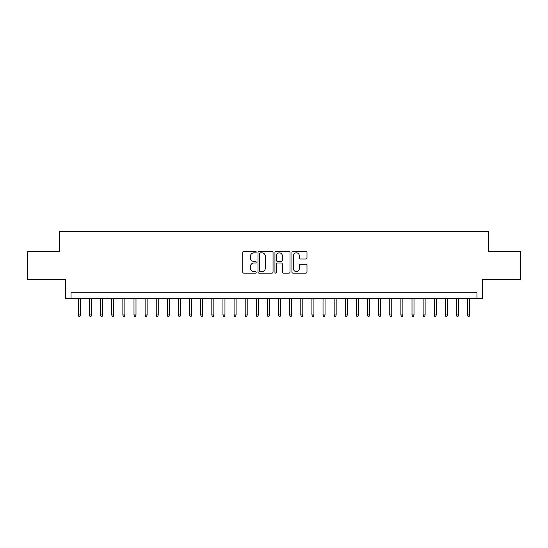 <?xml version="1.0" encoding="UTF-8"?>
<svg xmlns="http://www.w3.org/2000/svg" width="548" height="548" viewBox="0 0 548 548"><rect width="100%" height="100%" fill="white"/><g stroke="black" fill="none" stroke-linecap="round" stroke-linejoin="round"><path stroke-width="0.82" d="M256.211 252.059A0.767 0.767 0 0 0 255.443 251.299L243.846 251.299A1.089 1.089 0 0 0 242.757 252.388L242.757 272.034A1.089 1.089 0 0 0 243.846 273.13L255.443 273.13A0.767 0.767 0 0 0 256.211 272.363A0.767 0.767 0 0 0 255.443 271.603L253.943 271.603A3.494 3.494 0 0 1 250.45 268.109L250.45 266.472A3.494 3.494 0 0 1 253.943 262.978L255.443 262.978A0.767 0.767 0 0 0 256.211 262.211A0.767 0.767 0 0 0 255.443 261.451L253.943 261.451A3.494 3.494 0 0 1 250.45 257.957L250.45 256.32A3.494 3.494 0 0 1 253.943 252.827L255.443 252.827A0.767 0.767 0 0 0 256.211 252.059M305.9 258.992A1.089 1.089 0 0 0 306.99 257.903L306.99 252.388A1.089 1.089 0 0 0 305.9 251.299L293.022 251.299A1.089 1.089 0 0 0 291.926 252.388L291.926 272.034A1.089 1.089 0 0 0 293.022 273.13L305.9 273.13A1.089 1.089 0 0 0 306.99 272.034L306.99 265.376A1.089 1.089 0 0 0 305.9 264.287L300.386 264.287A1.089 1.089 0 0 0 299.297 265.376L299.297 268.678A2.918 2.918 0 0 1 296.379 271.603A2.918 2.918 0 0 1 293.454 268.678L293.454 255.745A2.918 2.918 0 0 1 296.379 252.827A2.918 2.918 0 0 1 299.297 255.745L299.297 257.903A1.089 1.089 0 0 0 300.386 258.992L305.9 258.992M476.952 298.352L482.514 298.352L482.514 279.446L520.6 279.446L520.6 251.648L488.631 251.648L488.631 231.633L59.369 231.633L59.369 251.648L27.4 251.648L27.4 279.446L65.486 279.446L65.486 298.352L476.952 298.352L476.952 292.796L71.048 292.796L71.048 298.352M273.048 252.388A1.089 1.089 0 0 0 271.952 251.299L259.074 251.299A1.089 1.089 0 0 0 257.985 252.388L257.985 272.034A1.089 1.089 0 0 0 259.074 273.13L271.952 273.13A1.089 1.089 0 0 0 273.048 272.034L273.048 252.388M276.048 251.299L288.926 251.299A1.089 1.089 0 0 1 290.015 252.388L290.015 272.034A1.089 1.089 0 0 1 288.926 273.13L283.412 273.13A1.089 1.089 0 0 1 282.323 272.034L282.323 264.067A1.089 1.089 0 0 0 281.234 262.978L277.576 262.978A1.089 1.089 0 0 0 276.487 264.067L276.487 272.363A0.767 0.767 0 0 1 275.719 273.13A0.767 0.767 0 0 1 274.952 272.363L274.952 252.388A1.089 1.089 0 0 1 276.048 251.299M260.273 252.827A0.767 0.767 0 0 0 259.512 253.587L259.512 270.835A0.767 0.767 0 0 0 260.273 271.603L261.855 271.603A3.494 3.494 0 0 0 265.348 268.109L265.348 256.32A3.494 3.494 0 0 0 261.855 252.827L260.273 252.827M282.323 255.8A2.918 2.918 0 0 0 279.405 252.881A2.918 2.918 0 0 0 276.487 255.8L276.487 260.355A1.089 1.089 0 0 0 277.576 261.451L281.234 261.451A1.089 1.089 0 0 0 282.323 260.355L282.323 255.8M80.392 314.922L79.946 316.367L78.83 316.367L78.391 314.922L80.392 314.922L80.392 298.352M78.391 314.922L78.391 298.352M91.509 314.922L91.064 316.367L89.954 316.367L89.509 314.922L91.509 314.922L91.509 298.352M89.509 314.922L89.509 298.352M102.634 314.922L102.188 316.367L101.072 316.367L100.627 314.922L102.634 314.922L102.634 298.352M100.627 314.922L100.627 298.352M113.751 314.922L113.306 316.367L112.196 316.367L111.751 314.922L113.751 314.922L113.751 298.352M111.751 314.922L111.751 298.352M124.876 314.922L124.43 316.367L123.314 316.367L122.868 314.922L124.876 314.922L124.876 298.352M122.868 314.922L122.868 298.352M135.993 314.922L135.548 316.367L134.438 316.367L133.993 314.922L135.993 314.922L135.993 298.352M133.993 314.922L133.993 298.352M147.111 314.922L146.665 316.367L145.556 316.367L145.11 314.922L147.111 314.922L147.111 298.352M145.11 314.922L145.11 298.352M158.235 314.922L157.79 316.367L156.68 316.367L156.235 314.922L158.235 314.922L158.235 298.352M156.235 314.922L156.235 298.352M169.353 314.922L168.907 316.367L167.798 316.367L167.352 314.922L169.353 314.922L169.353 298.352M167.352 314.922L167.352 298.352M180.477 314.922L180.032 316.367L178.922 316.367L178.477 314.922L180.477 314.922L180.477 298.352M178.477 314.922L178.477 298.352M191.595 314.922L191.149 316.367L190.04 316.367L189.594 314.922L191.595 314.922L191.595 298.352M189.594 314.922L189.594 298.352M202.719 314.922L202.274 316.367L201.157 316.367L200.712 314.922L202.719 314.922L202.719 298.352M200.712 314.922L200.712 298.352M213.836 314.922L213.391 316.367L212.281 316.367L211.836 314.922L213.836 314.922L213.836 298.352M211.836 314.922L211.836 298.352M224.961 314.922L224.516 316.367L223.399 316.367L222.954 314.922L224.961 314.922L224.961 298.352M222.954 314.922L222.954 298.352M236.078 314.922L235.633 316.367L234.523 316.367L234.078 314.922L236.078 314.922L236.078 298.352M234.078 314.922L234.078 298.352M247.196 314.922L246.758 316.367L245.641 316.367L245.196 314.922L247.196 314.922L247.196 298.352M245.196 314.922L245.196 298.352M258.32 314.922L257.875 316.367L256.765 316.367L256.32 314.922L258.32 314.922L258.32 298.352M256.32 314.922L256.32 298.352M269.438 314.922L268.993 316.367L267.883 316.367L267.438 314.922L269.438 314.922L269.438 298.352M267.438 314.922L267.438 298.352M280.562 314.922L280.117 316.367L279.007 316.367L278.562 314.922L280.562 314.922L280.562 298.352M278.562 314.922L278.562 298.352M291.68 314.922L291.235 316.367L290.125 316.367L289.68 314.922L291.68 314.922L291.68 298.352M289.68 314.922L289.68 298.352M302.804 314.922L302.359 316.367L301.242 316.367L300.804 314.922L302.804 314.922L302.804 298.352M300.804 314.922L300.804 298.352M313.922 314.922L313.477 316.367L312.367 316.367L311.922 314.922L313.922 314.922L313.922 298.352M311.922 314.922L311.922 298.352M325.046 314.922L324.601 316.367L323.484 316.367L323.039 314.922L325.046 314.922L325.046 298.352M323.039 314.922L323.039 298.352M336.164 314.922L335.719 316.367L334.609 316.367L334.164 314.922L336.164 314.922L336.164 298.352M334.164 314.922L334.164 298.352M347.288 314.922L346.843 316.367L345.726 316.367L345.281 314.922L347.288 314.922L347.288 298.352M345.281 314.922L345.281 298.352M358.406 314.922L357.96 316.367L356.851 316.367L356.406 314.922L358.406 314.922L358.406 298.352M356.406 314.922L356.406 298.352M369.523 314.922L369.078 316.367L367.968 316.367L367.523 314.922L369.523 314.922L369.523 298.352M367.523 314.922L367.523 298.352M380.648 314.922L380.202 316.367L379.093 316.367L378.647 314.922L380.648 314.922L380.648 298.352M378.647 314.922L378.647 298.352M391.765 314.922L391.32 316.367L390.21 316.367L389.765 314.922L391.765 314.922L391.765 298.352M389.765 314.922L389.765 298.352M402.89 314.922L402.444 316.367L401.335 316.367L400.889 314.922L402.89 314.922L402.89 298.352M400.889 314.922L400.889 298.352M414.007 314.922L413.562 316.367L412.452 316.367L412.007 314.922L414.007 314.922L414.007 298.352M412.007 314.922L412.007 298.352M425.132 314.922L424.686 316.367L423.57 316.367L423.125 314.922L425.132 314.922L425.132 298.352M423.125 314.922L423.125 298.352M436.249 314.922L435.804 316.367L434.694 316.367L434.249 314.922L436.249 314.922L436.249 298.352M434.249 314.922L434.249 298.352M447.374 314.922L446.928 316.367L445.812 316.367L445.366 314.922L447.374 314.922L447.374 298.352M445.366 314.922L445.366 298.352M458.491 314.922L458.046 316.367L456.936 316.367L456.491 314.922L458.491 314.922L458.491 298.352M456.491 314.922L456.491 298.352M469.609 314.922L469.17 316.367L468.054 316.367L467.608 314.922L469.609 314.922L469.609 298.352M467.608 314.922L467.608 298.352"/></g></svg>
